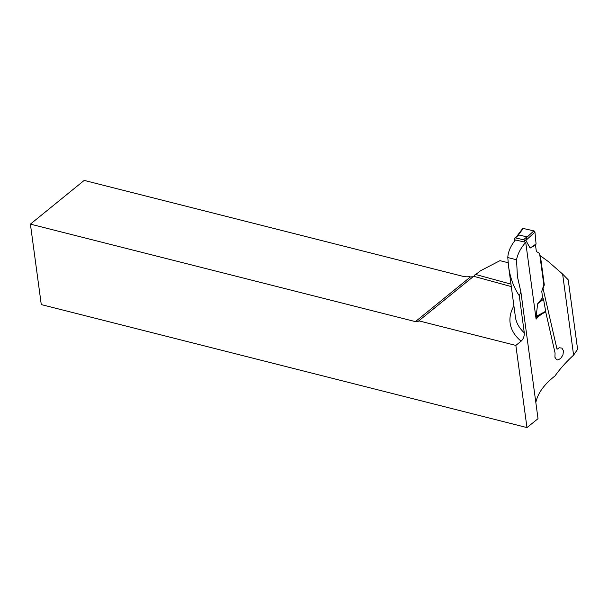 <?xml version="1.0" encoding="UTF-8"?>
<svg xmlns="http://www.w3.org/2000/svg" width="608" height="608" viewBox="0 0 608 608"><rect width="100%" height="100%" fill="white"/><g stroke="black" fill="none" stroke-linecap="round" stroke-linejoin="round"><path stroke-width="0.91" d="M525.715 242.296A100.1 49.59 172.3 0 0 516.534 259.768L517.423 276.625L520.896 292.038L519.262 295.67C513.684 287.409 510.104 277.575 508.531 266.152L507.786 257.549A89.346 44.262 172.3 0 1 515.424 239.955L525.715 242.296L536.104 319.132A100.1 49.59 -7.7 0 1 538.772 316.251L542.161 313.789M545.657 311.684L555.074 353.035L554.922 357.238L556.533 359.678L557.81 359.959L560.682 358.492L562.947 354.943L563.456 350.892L561.974 348.118L559.2 347.746L557.034 349.258L543.035 288.412L544.32 284.932L540.383 255.793L548.287 261.531L562.628 274.071L573.595 355.156C566.436 361.654 560.226 368.585 554.975 375.964C544.145 384.4 537.768 393.254 535.838 402.526M30.4 224.124L415.416 321.624L470.455 276.921L469.543 276.67A11.324 5.609 172.3 0 1 462.87 276.313L84.2 180.416L30.4 224.124L41.276 304.585L526.969 427.584L538.019 418.684L520.896 292.038M562.628 274.071L568.206 279.832L577.6 349.281L573.595 355.156M510.963 284.134L475.836 274.527L480.35 270.856L499.989 260.657L508.136 262.724M539.896 255.656L540.383 255.793M537.312 316.411L545.368 312.056A1.132 0.783 -130.9 0 0 545.665 311.304L543.537 299.212L542.61 297.7L541.751 291.346L543.841 284.825L544.32 284.932M475.836 274.527L474.225 275.31L477.835 272.893M508.531 266.152L515.417 317.057A89.346 44.262 -7.7 0 0 524.286 332.804L519.262 295.67M524.286 332.804C524.392 336.368 523.321 339.158 521.079 341.179L515.858 345.42L526.969 427.584M474.225 275.31L474.567 276.541M515.858 345.42L418.813 320.842L473.655 276.29L511.29 286.588M418.813 320.842A6.042 4.074 50.9 0 1 418.524 321.115A6.042 4.074 50.9 0 1 415.416 321.624M470.455 276.921L473.1 276.746M537.958 316.061L538.772 316.251M516.534 259.768L507.786 257.549M514.854 240.677L514.581 238.663A1.132 0.783 49.1 0 1 515.394 237.903L523.541 239.757A1.132 0.783 49.1 0 1 524.613 240.943L524.765 242.083M535.846 317.224L537.624 316.016L536.127 316.456L537.67 303.742L543.537 299.212M542.61 297.7L537.67 303.742M543.841 284.825L539.592 253.414L536.362 251.514L535.504 245.161L530.138 248.064L525.844 240.411L526.923 236.824L518.768 234.969L514.778 238.024M516.648 236.55L522.53 228.669A1.132 0.783 -130.9 0 1 523.222 228.464L533.877 230.888L526.961 237.181M533.877 230.888A1.132 0.783 49.1 0 1 534.956 232.119L525.844 240.411M530.138 248.064L536.074 243.983L535.504 245.161M534.956 232.119L536.074 243.983L534.956 232.119L533.877 230.888L523.222 228.464L522.454 229.49M545.665 311.304L536.127 316.456M523.222 228.464L518.206 235.182M521.079 341.179A95.388 47.249 172.3 0 1 513.897 305.862M524.613 240.943L526.178 239.582M523.541 239.757L526.923 236.824M515.394 237.903L518.768 234.969M535.906 317.642L537.35 316.388"/></g></svg>
